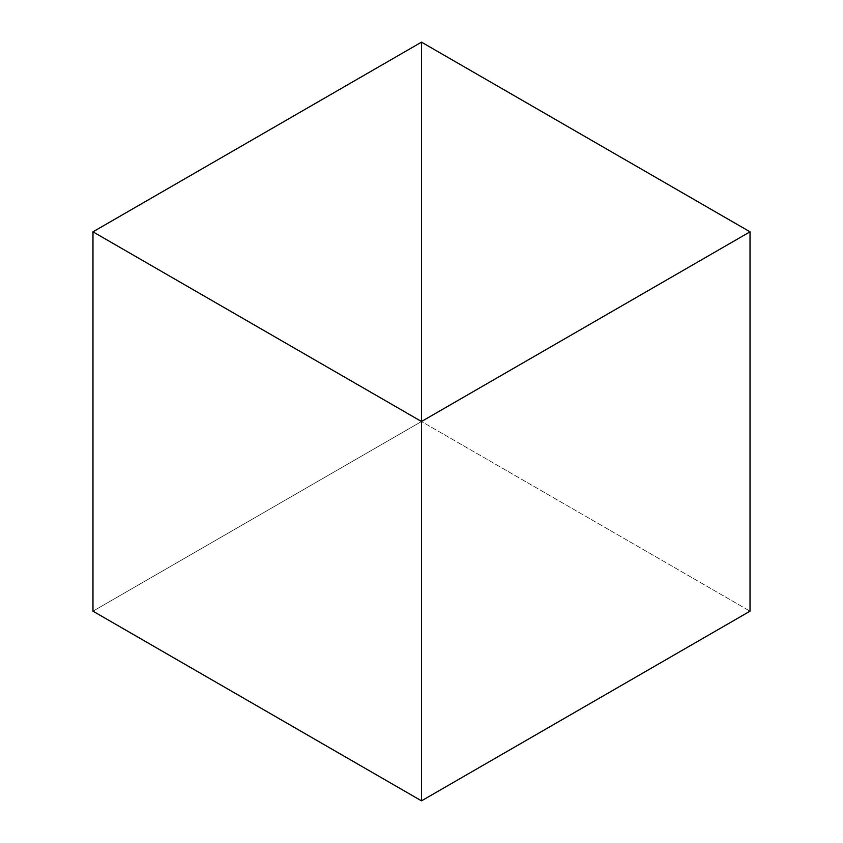 <?xml version="1.0" encoding="UTF-8"?>
<svg xmlns="http://www.w3.org/2000/svg" width="843" height="843" viewBox="0 0 843 843"><rect width="100%" height="100%" fill="white"/><g stroke="black" fill="none" stroke-linecap="round" stroke-linejoin="round"><path stroke-width="0.63" stroke-dasharray="4.21 3.16" d="M421.5 42.15L421.5 800.85L421.5 42.15L421.5 421.5L92.972 611.175L421.5 421.5L421.5 42.15M421.5 800.85L421.5 421.5L750.028 611.175L421.5 421.5L421.5 800.85"/><path stroke-width="1.26" d="M421.5 800.85L421.5 42.15L92.972 231.825L92.972 611.175L92.972 231.825L421.5 421.5L421.5 800.85L92.972 611.175L421.5 800.85L421.5 42.15L92.972 231.825L421.5 421.5L421.5 800.85L750.028 611.175L750.028 231.825L421.5 42.15L421.5 421.5L750.028 231.825L750.028 611.175L421.5 800.85M421.5 42.15L421.5 421.5L750.028 231.825L421.5 42.15"/></g></svg>
